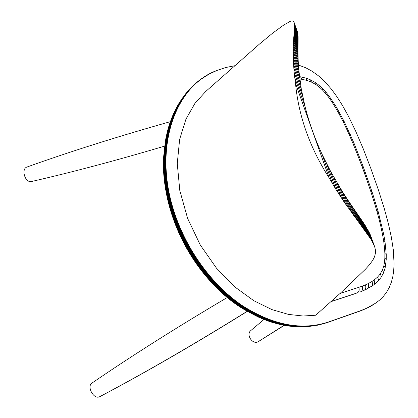 <?xml version="1.0" encoding="UTF-8"?>
<svg xmlns="http://www.w3.org/2000/svg" width="418" height="418" viewBox="0 0 418 418"><rect width="100%" height="100%" fill="white"/><g stroke="black" fill="none" stroke-linecap="round" stroke-linejoin="round"><path stroke-width="0.63" d="M227.34 297.475C176.971 327.237 131.858 355.765 92.002 383.06C86.542 386.258 93.496 399.399 99.338 396.875L99.834 396.656C144.926 372.872 194.072 344.448 247.268 311.379M170.361 121.664C117.16 136.707 69.378 151.823 27.003 167.017C21.099 168.694 24.688 182.232 30.864 181.595L31.596 181.496C72.194 172.195 116.533 160.407 164.614 146.128M263.977 319.477L250.816 330.56C245.904 334.28 251.944 344.343 257.702 342.002L284.324 325.345M259.672 43.885L205.646 91.542L195.013 103.251L185.958 119.13L179.636 139.366L177.263 163.558L179.803 190.524L187.625 218.4L200.279 244.99L216.587 268.299L234.953 287.025L253.81 300.699L271.914 309.592L288.472 314.404L303.097 316.003L315.705 315.235L339.442 294.026L365.478 269.202L369.538 264.672L372.72 260.362L374.575 256.725L375.474 252.979L375.369 249.63L374.643 246.688L371.215 239.676L343.575 201.199L335.696 189.009L329.154 177.922C309.79 147.559 298.572 116.037 295.505 83.354L294.131 72.33L293.3 60.297L293.248 46.581L294.476 25.89L294.225 22.818L293.556 21.438L292.182 20.9L290.186 21.36L283.289 25.336L272.327 33.403L259.426 44.099M294.126 22.462L297.59 32.196L294.225 22.818M294.303 23.215L297.59 32.196M294.371 23.654L297.705 32.677M294.418 24.139L297.799 33.205M294.455 24.672L297.882 33.785M294.471 25.258L297.95 34.417M294.476 25.89L298.008 35.107M294.46 26.585L298.081 36.669L298.05 35.854M294.434 27.332L298.102 37.547L298.081 36.669M294.397 28.147L298.112 38.498L298.102 37.547M294.345 29.025L298.112 39.522L298.112 38.498M294.282 29.971L298.102 40.63L298.112 39.522M294.204 30.989L298.091 41.821L298.102 40.63M294.12 32.087L298.071 43.106L298.091 41.821M294.032 33.268L298.055 44.491L298.071 43.106M293.932 34.542L298.034 45.98L298.055 44.491M293.828 35.906L298.013 47.589L298.034 45.98M293.723 37.374L298.003 49.324L298.013 47.589M293.614 38.952L298.003 51.195L298.003 49.324M293.509 40.65L298.013 53.222L298.003 51.195M293.41 42.479L298.044 55.422L298.013 53.222M293.321 44.449L298.102 57.809L298.044 55.422M293.248 46.581L298.191 60.406L298.102 57.809M293.185 48.88L298.327 63.254L298.191 60.406M293.154 51.377L298.52 66.389L298.327 63.254M293.154 54.089L298.786 69.853L298.52 66.389M347.969 207.563L342.086 191.099L330.722 171.61L322.038 154.221C314.707 138.248 309.027 122.296 304.999 106.365L301.294 89.06L298.786 69.853M295.505 83.354L329.154 177.922M349.96 210.369L344.348 194.657L342.086 191.099M351.841 212.966L346.454 197.897L344.348 194.657M353.607 215.385L348.413 200.859L346.454 197.897M355.274 217.637L350.247 203.587L348.413 200.859M356.847 219.748L351.966 206.116L350.247 203.587M358.33 221.723L353.581 208.462L351.966 206.116M359.731 223.583L355.101 210.656L353.581 208.462M361.047 225.339L356.523 212.705L355.101 210.656M362.296 226.995L357.865 214.627L356.523 212.705M363.467 228.562L359.125 216.44L357.865 214.627M364.569 230.046L360.306 218.149L359.125 216.44M365.609 231.457L361.413 219.763L360.306 218.149M366.581 232.8L362.458 221.294L361.413 219.763M367.495 234.075L363.43 222.747L362.458 221.294M368.347 235.297L364.339 224.126L363.43 222.747M369.146 236.463L365.191 225.443L364.339 224.126M369.888 237.576L365.985 226.697L365.191 225.443M370.578 238.647L365.985 226.697M371.215 239.676L366.722 227.899M371.806 240.663L367.401 229.048M372.344 241.614L368.028 230.151M372.835 242.529L368.608 231.206M373.284 243.417L369.136 232.225M373.687 244.274L369.616 233.207M374.047 245.1L370.055 234.158M374.366 245.909L370.447 235.073M234.942 65.699L225.689 67.528L216.78 70.506C174.959 85.789 152.486 148.218 174.625 213.274C187.034 250.758 212.48 285.264 241.991 305.422C273.153 325.308 302.036 330.816 328.637 321.928L360.274 310.82L366.617 308.238L375.944 302.966L379.878 299.873L383.332 296.44L386.31 292.637L389.174 287.694L391.384 282.166L392.758 276.93L393.651 271.209L394.08 263.878L393.27 249.556L391.368 237.252L388.343 223.499L384.179 208.211L378.191 189.307L370.792 168.376L363.143 148.568L355.739 131.289L348.502 116.356L342.776 105.979L337.07 96.908L331.338 89.06L324.807 81.609L318.882 76.133L312.032 71.175L305.725 67.773L298.426 65.03M216.754 70.517L208.666 74.373C171.5 93.543 153.605 152.889 174.16 213.504C186.569 251.004 212.03 285.52 241.557 305.678C272.735 325.57 301.634 331.066 328.255 322.173L361.774 310.355L367.929 307.674L373.796 304.393M208.598 74.409L200.906 79.295C168.511 101.652 154.77 157.555 173.742 213.723C186.109 251.108 211.456 285.531 240.878 305.704C271.94 325.627 300.788 331.228 327.414 322.518L359.49 311.253L367.469 307.841M200.703 79.441L193.555 85.345C166.003 110.148 155.992 162.262 173.371 213.932L178.998 228.839L185.905 243.313L193.999 257.154L203.153 270.148L213.232 282.113L224.074 292.882L235.522 302.318L247.393 310.313L259.521 316.771L271.731 321.641L283.859 324.896L295.751 326.536L307.251 326.583L318.234 325.079L327.414 322.518M373.049 304.853L372.678 305.088M372.297 305.302L371.921 305.537M371.524 305.746L371.147 305.981M370.74 306.18L370.364 306.415M193.424 85.465L186.658 92.618C175.429 106.966 167.911 125.74 165.079 147.627C162.45 177.415 169.379 211.356 184.871 242.158C197.233 264.855 213.436 284.705 231.865 299.915C244.446 309.158 257.3 316.327 270.42 321.426C283.472 325.282 296.106 326.991 308.317 326.557L317.915 325.147M186.501 92.801L180.299 101.26C158.344 134.894 158.767 192.735 184.578 242.309C210.322 291.921 257.436 325.502 297.59 326.813L307.867 326.594M180.299 101.26L174.593 111.47C158.108 145.61 161.055 197.662 184.322 242.44C207.605 287.213 248.522 319.535 285.949 325.622L297.062 326.787M174.41 111.852L169.708 123.561C158.568 157.058 163.522 202.85 184.113 242.55C204.778 282.213 239.415 312.58 273.247 322.686L285.337 325.523M169.551 124.036L165.92 138.034L164.039 151.906L163.631 166.5L164.734 181.616L167.346 197.019L171.458 212.49L177.018 227.773L183.941 242.639L192.128 256.845L201.45 270.18L211.748 282.432L222.857 293.42L234.597 303.003L246.777 311.049L259.217 317.476L272.536 322.471M165.8 138.677L163.731 155.846C159.639 211.498 195.462 280.431 243.38 309.043L258.392 317.105M163.689 156.734L164.316 179.228C168.397 221.686 192.155 267.4 224.57 295.129L242.403 308.427M164.462 180.586C165.889 193.445 168.877 206.33 173.439 219.241C179.233 235.465 187.107 250.612 197.056 264.678C204.945 275.744 213.708 285.536 223.337 294.047M174.97 223.395C180.597 238.067 187.938 251.798 196.993 264.584M331.14 301.613L354.521 293.88M299.763 78.997L302.329 79.363L300.448 76.802L299.476 76.651M302.329 79.363L307.235 80.512L305.824 78.088L300.448 76.802M307.235 80.512L311.4 82.069L310.522 79.869L305.824 78.088M311.4 82.069L316.018 84.624L315.663 82.722L310.522 79.869M316.018 84.624L319.948 87.623L319.984 86.03L315.663 82.722M319.948 87.623L322.597 90.126L322.895 88.783L319.984 86.03M322.597 90.126L325.465 93.271L325.951 92.143L322.895 88.783M325.465 93.271L328.548 97.148L329.196 96.218L336.26 106.877L344.051 121.23L353.931 142.998L363.049 166.212L371.973 191.548L378.227 211.79L383.761 234.519L385.056 242.059L386.242 254.541L386.227 259.588L385.15 267.901L383.494 272.964L380.939 277.599L377.835 281.345L373.582 284.998L366.894 288.984M328.548 97.148L331.861 101.851L332.629 101.109M331.861 101.851L335.393 107.463L336.26 106.877M335.393 107.463L339.123 114.02L340.074 113.571M339.123 114.02L343.047 121.57L344.051 121.23M343.047 121.57L346.438 128.629L347.489 128.368M346.438 128.629L349.229 134.774L350.305 134.58M349.229 134.774L352.823 143.128L353.926 142.993M352.823 143.128L357.285 154.143L358.409 154.059M357.285 154.143L361.91 166.259L363.049 166.212M361.91 166.259L364.277 172.718L365.426 172.697M364.277 172.718L366.591 179.207L367.751 179.207M366.591 179.207L370.797 191.512L371.973 191.548M370.797 191.512L374.429 202.876L375.62 202.965M374.429 202.876L377.015 211.633L378.227 211.79M377.015 211.633L378.797 218.165L380.035 218.395M378.797 218.165L380.683 225.767L381.947 226.091M380.683 225.767L382.46 234.054L383.755 234.508M382.46 234.054L383.724 241.416L385.051 242.043M383.724 241.416L384.508 247.869L385.866 248.71M384.508 247.869L384.863 253.439L386.242 254.541M384.863 253.439L384.842 258.183L386.227 259.588M384.842 258.183L384.503 262.185L385.861 263.951M384.503 262.185L383.907 265.519L385.192 267.734M383.907 265.519L382.517 269.824L383.625 272.672M382.517 269.824L380.197 274.004L381.122 275.838L380.939 277.599M380.197 274.004L377.585 277.092L378.4 279.36L377.835 281.345M377.585 277.092L374.026 280.107C374.993 282.03 374.915 283.608 373.791 284.841M374.026 280.107L371.931 281.513C372.861 283.67 372.657 285.342 371.32 286.534M371.931 281.513L368.185 283.597C369.063 285.943 368.754 287.683 367.26 288.822M368.185 283.597L365.379 284.898C366.21 287.412 365.807 289.204 364.172 290.27L360.953 291.581M365.379 284.898L362.275 286.142C363.059 288.781 362.589 290.609 360.859 291.623L360.771 291.654M362.275 286.142L358.843 287.338C359.59 290.076 359.067 291.926 357.27 292.893L331.281 301.488M99.338 396.875C144.372 373.107 193.644 344.584 247.158 311.311M257.702 342.002L284.052 325.293M293.201 57.052L299.152 73.725M293.3 60.297L299.649 78.098M293.473 63.881L300.333 83.13M293.739 67.862L301.294 89.06M294.131 72.33L302.7 96.38M294.695 77.424L304.999 106.365M332.597 183.878L322.038 154.221M335.696 189.009L326.871 164.243M338.528 193.524L330.722 171.61M341.145 197.557L334.029 177.598M343.575 201.199L336.971 182.692M345.843 204.522L339.641 187.144M327.858 322.367L328.637 321.928M369.946 306.603L369.564 306.843M369.131 307.026L368.754 307.261M368.305 307.434L367.929 307.674M366.617 308.238L365.839 308.667M365.75 308.625L364.977 309.059M364.872 309.006L364.094 309.44M363.979 309.383L363.2 309.816M363.075 309.754L362.296 310.187M362.155 310.114L361.371 310.548M361.22 310.469L360.436 310.903M360.274 310.82L359.49 311.253M359.313 311.164L358.529 311.598M358.843 287.338L340.074 293.441M216.78 70.506L216.372 70.673M208.666 74.373L208.279 74.587M200.906 79.295L200.556 79.551M193.555 85.345L193.236 85.643M186.658 92.618L186.376 92.953M325.951 92.143L329.191 96.218M367.098 288.901L364.172 290.27M364.057 290.322L360.859 291.623M26.663 179.615L25.122 177.451"/></g></svg>
